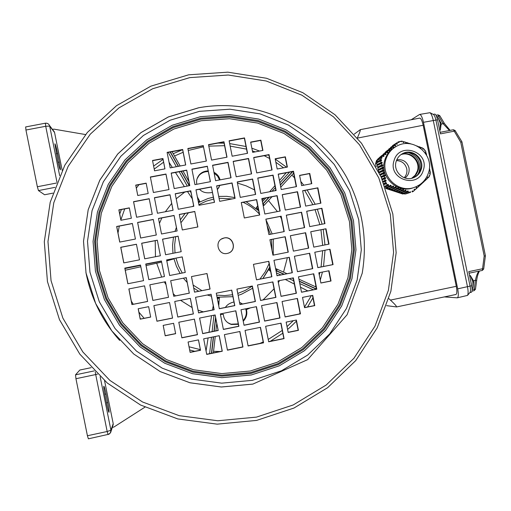 <?xml version="1.0" encoding="UTF-8"?>
<svg xmlns="http://www.w3.org/2000/svg" width="511" height="511" viewBox="0 0 511 511"><rect width="100%" height="100%" fill="white"/><g stroke="black" fill="none" stroke-linecap="round" stroke-linejoin="round"><path stroke-width="0.77" d="M57.628 160.218C58.854 166.03 59.742 169.23 60.298 169.812C60.56 169.339 60.228 166.752 59.308 162.044L57.583 153.479C56.363 147.66 55.463 144.434 54.901 143.808L57.628 160.218M62.189 170.348L54.568 132.515L49.682 126.096L59.672 175.701M54.92 187.377L38.472 190.577L44.591 194.761L52.92 193.139M38.472 190.577L37.348 186.745L56.58 183.015M56.951 182.082L45.722 126.281L25.94 130.03L37.348 186.745M25.94 130.03L25.678 126.971M52.473 129.411L53.891 129.136L85.529 134.559M52.748 130.12L54.568 132.515M221.327 239.122L224.074 238.017C233.131 235.839 237.213 250.256 228.347 253.13M227.229 253.437C218.344 255.602 214.052 241.582 222.636 238.42L224.188 237.947C233.636 235.699 237.321 251.003 227.874 253.284L227.229 253.437M195.988 189.945L211.375 187.013L214.384 202.343M191.938 169.333L207.325 166.426L210.334 181.712M187.895 148.727L203.282 145.852L206.278 161.086M179.304 214.55L194.78 211.573L197.802 226.973M175.254 193.893L190.731 190.942L193.746 206.297M171.204 173.242L186.681 170.323L189.69 185.627M167.154 152.604L182.638 149.71L185.634 164.97M162.555 239.25L178.122 236.229L181.156 251.706M158.499 218.548L174.072 215.553L177.093 230.985M154.45 197.853L170.016 194.889L173.031 210.27M150.4 177.17L165.966 174.232L168.975 189.562M152.572 160.684L162.932 158.742L164.919 168.873M144.747 258.815L141.713 243.293L157.343 240.259L160.377 255.762L157.331 240.189L141.668 243.23L144.722 258.822L160.377 255.762M140.685 238.024L137.657 222.553L153.287 219.545L156.315 235.003L153.268 219.436L137.606 222.451L140.653 238.03L156.315 235.003M136.622 217.252L133.601 201.819L149.238 198.843L152.252 214.25L149.206 198.696L133.543 201.679L136.59 217.252L152.252 214.25M137.772 195.489L135.779 185.295L146.197 183.321L148.19 193.509L146.165 183.149L135.722 185.123L137.753 195.496L148.19 193.509M147.622 301.426L131.979 304.53L128.932 288.939M123.847 262.897L120.813 247.343L136.456 244.309M119.778 242.073L116.751 226.571L132.4 223.562M120.947 220.254L118.942 209.995L129.353 208.009M143.559 280.648L140.506 265.043L124.793 268.115L127.846 283.739L143.559 280.648L127.916 283.726L124.869 268.128L140.512 265.068M169.531 302.512L153.875 305.629L156.928 321.24L172.584 318.104L169.531 302.512L172.571 318.027L156.941 321.157L153.907 305.623M152.878 300.379L149.832 284.812L152.859 300.423L168.515 297.313L165.462 281.727L168.509 297.274L152.859 300.423M161.399 260.987L164.446 276.534L148.816 279.613L145.769 264.04L161.399 260.987L145.737 264.021L148.79 279.619L164.446 276.534L161.393 260.955M194.372 319.132L197.406 334.584L181.846 337.733M190.303 298.373L193.343 313.863L177.777 316.98M186.24 277.626L189.281 293.148L173.714 296.239M166.612 259.965L182.178 256.918L185.225 272.44L169.658 275.506L185.263 272.433L182.216 256.88L166.605 259.933L169.658 275.506M219.142 335.701L222.17 351.095L206.7 354.251M215.074 314.968L218.108 330.4L202.637 333.53M211.011 294.247L214.045 309.711L198.575 312.809M206.942 273.538L209.983 289.034L194.512 292.107M239.774 331.518L242.795 346.892L227.421 350.029M235.705 310.822L238.733 326.229L223.358 329.34M231.643 290.139L234.677 305.572L219.296 308.657M198.447 339.898L200.453 350.137L190.098 352.245M173.606 323.303L163.169 325.398L165.206 335.81L175.637 333.702L173.606 323.303L175.618 333.594L165.206 335.695L163.188 325.398M150.668 317.012L140.263 319.094L138.238 308.746M252.204 286.045L255.238 301.452L239.953 304.518M256.273 306.696L259.294 322.071L244.009 325.162M260.335 327.353L263.357 342.696L248.071 345.813M268.645 261.357L271.68 276.77L256.484 279.792M272.702 281.963L275.736 297.345L260.533 300.391M276.764 302.576L279.785 317.925L264.589 320.997M280.826 323.201L283.848 338.518L268.652 341.616M269.91 239.755L285.023 236.797L288.057 252.185L272.944 255.161L288.287 252.14L285.247 236.721L269.904 239.723L272.944 255.161M289.073 257.327L292.107 272.714L277 275.716M293.129 277.895L296.156 293.25L281.05 296.278M297.185 298.469L300.213 313.792L285.106 316.852M296.15 320.09L298.156 330.247L288.147 332.284M290.363 235.75L305.38 232.812L308.414 248.174L293.397 251.131L308.689 248.122L305.648 232.729L290.357 235.724L293.397 251.131M309.43 253.309L312.464 268.665L297.447 271.648M313.486 273.839L316.513 289.169L301.496 292.177M302.659 190.846L317.593 187.978L320.608 203.218M306.696 211.299L321.63 208.405L324.657 223.697M312.464 295.403L314.469 305.572L304.537 307.577M278.227 174.283L293.257 171.421L296.259 186.643M282.27 194.761L297.293 191.874L300.308 207.147M286.313 215.252L301.337 212.34L304.364 227.657M310.745 231.764L325.673 228.845L328.707 244.181L313.78 247.12L329.02 244.117L325.98 228.756L310.739 231.739L313.78 247.12M253.731 157.675L268.85 154.82L271.846 170.022M257.774 178.179L272.887 175.299L275.895 190.552M261.817 198.696L276.93 195.79L279.945 211.088M265.861 219.219L280.973 216.287L284.001 231.63M229.164 141.017L244.367 138.174L247.362 153.357M233.201 161.546L248.41 158.678L251.412 173.906M237.245 182.088L252.453 179.189L255.462 194.467M241.294 202.637L256.496 199.718L259.518 215.035M329.723 249.304L332.757 264.634L317.823 267.598M208.565 144.862L223.863 142.007L226.852 157.216M212.608 165.43L227.906 162.543L230.908 177.802M216.651 186.01L231.949 183.098L234.958 198.396M328.707 270.804L330.726 280.993L320.863 282.966M250.703 142.301L260.712 140.423L262.699 150.47M275.199 158.927L285.138 157.049L287.131 167.123M299.625 175.509L309.494 173.631L311.493 183.724M211.465 186.841L195.956 189.798L199.003 205.288L214.505 202.318L211.375 187.013M207.409 166.222L191.906 169.141L194.947 184.631L210.449 181.686L207.325 166.426M203.359 145.603L187.85 148.503L190.89 163.98L206.399 161.067L203.282 145.852M194.838 211.452L179.284 214.441L182.331 229.969L197.885 226.961L194.78 211.573M193.822 206.284L190.782 190.782L175.222 193.746L178.269 209.267L193.822 206.284M189.766 185.614L186.726 170.118L171.166 173.057L174.213 188.572L189.766 185.614M185.71 164.957L182.67 149.468L167.11 152.38L170.157 167.883L185.71 164.957M178.147 236.152L162.543 239.18L165.59 254.746L181.194 251.699L178.122 236.229M174.091 215.438L158.48 218.44L161.527 233.993L177.132 230.972L174.072 215.553M173.076 210.264L170.029 194.729L154.418 197.706L157.465 213.253L173.076 210.264M169.013 189.555L165.973 174.034L150.362 176.978L153.402 192.519L169.013 189.555M164.957 168.866L162.932 158.519L152.527 160.467L154.552 170.821L164.957 168.866M128.868 288.951L131.921 304.588L147.628 301.464L144.575 285.853L128.868 288.951M136.443 244.239L120.73 247.286L123.777 262.91L139.49 259.844L136.443 244.239M132.375 223.454L116.661 226.475L119.708 242.086L135.428 239.046L132.375 223.454M131.359 218.254L129.328 207.868L118.859 209.868L120.89 220.267L131.359 218.254M165.462 281.727L149.806 284.819M194.416 319.12L178.812 322.256L181.865 337.854L197.47 334.699L194.416 319.12M190.348 298.367L174.743 301.471L177.796 317.063L193.394 313.933L190.348 298.367M170.674 280.699L173.727 296.278L189.326 293.18L186.279 277.62L170.674 280.699M219.225 335.682L203.678 338.838L206.731 354.41L222.279 351.242L219.225 335.682M215.157 314.955L199.609 318.078L202.656 333.645L218.21 330.502L215.157 314.955M211.088 294.234L195.541 297.332L198.587 312.892L214.141 309.775L211.088 294.234M191.472 276.592L194.519 292.145L210.072 289.054L207.025 273.526L191.472 276.592M239.895 331.498L224.399 334.635L227.452 350.182L242.949 347.026L239.895 331.498M235.827 310.803L220.33 313.914L223.384 329.454L238.88 326.318L235.827 310.803M231.764 290.114L216.262 293.205L219.315 308.733L234.811 305.629L231.764 290.114M188.086 341.993L190.124 352.392L200.523 350.278L198.485 339.892L188.086 341.993M148.65 306.67L138.181 308.753L140.218 319.177L150.681 317.082L148.65 306.67M239.966 304.594L255.411 301.496L252.364 286.013L236.919 289.092L239.966 304.594M244.034 325.277L259.479 322.154L256.426 306.664L240.981 309.762L244.034 325.277M248.103 345.973L263.542 342.824L260.495 327.321L245.05 330.451L248.103 345.973M256.49 279.83L271.884 276.77L268.837 261.319L253.443 264.359L256.49 279.83M257.506 284.991L260.553 300.468L275.946 297.383L272.9 281.925L257.506 284.991M261.568 305.629L264.615 321.112L280.009 318.002L276.962 302.538L261.568 305.629M265.631 326.28L268.684 341.776L284.071 338.633L281.024 323.156L265.631 326.28M277.007 275.755L292.349 272.702L289.303 257.282L273.96 260.31L277.007 275.755M278.022 280.903L281.063 296.354L296.406 293.282L293.359 277.85L278.022 280.903M282.078 301.509L285.125 316.967L300.468 313.863L297.421 298.424L282.078 301.509M286.147 322.122L288.178 332.431L298.405 330.349L296.374 320.046L286.147 322.122M297.453 271.692L312.745 268.652L309.704 253.252L294.413 256.273L297.453 271.692M298.469 276.828L301.509 292.254L316.801 289.188L313.76 273.787L298.469 276.828M305.674 206.105L320.914 203.161L317.88 187.812L302.633 190.737L305.674 206.105M324.964 223.633L321.93 208.277L306.683 211.235L309.723 226.609L324.964 223.633M302.525 297.402L304.556 307.686L314.75 305.629L312.726 295.352L302.525 297.402M281.235 189.524L296.533 186.592L293.499 171.223L278.201 174.136L281.235 189.524M285.285 210.053L300.583 207.096L297.543 191.714L282.251 194.659L285.285 210.053M304.633 227.599L301.599 212.218L286.301 215.182L289.341 230.589L304.633 227.599M256.733 172.897L272.082 169.978L269.041 154.59L253.692 157.49L256.733 172.897M260.782 193.445L276.132 190.507L273.091 175.107L257.742 178.032L260.782 193.445M264.832 214.007L280.181 211.043L277.141 195.636L261.792 198.587L264.832 214.007M284.237 231.585L281.197 216.172L265.848 219.149L268.888 234.581L284.237 231.585M232.154 156.219L247.554 153.319L244.52 137.913L229.12 140.793L232.154 156.219M236.203 176.793L251.604 173.868L248.57 158.455L233.169 161.361L236.203 176.793M240.259 197.38L255.66 194.429L252.619 179.01L237.219 181.942L240.259 197.38M244.315 217.98L259.709 214.997L256.669 199.571L241.269 202.528L244.315 217.98M317.829 267.643L333.07 264.609L330.029 249.24L314.789 252.249L317.829 267.643M227.012 157.184L223.971 141.751L208.52 144.639L211.554 160.096L227.012 157.184M231.061 177.771L228.021 162.332L212.57 165.245L215.61 180.709L231.061 177.771M235.117 198.37L232.077 182.919L216.626 185.863L219.666 201.328L235.117 198.37M318.845 272.772L320.876 283.037L331.039 281.005L329.007 270.747L318.845 272.772M262.922 150.426L260.897 140.167L250.658 142.084L252.683 152.355L262.922 150.426M277.186 169.007L287.393 167.071L285.368 156.826L275.167 158.755L277.186 169.007M301.624 185.614L311.793 183.666L309.768 173.433L299.599 175.375L301.624 185.614M218.318 303.662L218.817 304.39L218.746 305.859L218.957 302.946L218.868 304.722M218.657 188.048L219.692 185.429M213.949 172.277C217.213 174.104 219.238 176.602 220.03 179.776L220.049 179.866M219.909 185.391L217.488 189.485M212.435 192.423C206.668 193.503 202.369 192.449 199.539 189.268M250.32 307.89L246.385 309.621L246.685 310.963C247.267 314.661 246.123 318.104 243.249 321.291M238.362 324.313L231.406 324.485C226.916 322.875 224.291 319.969 223.537 315.772L223.384 314.393L220.426 314.406M227.695 322.633L230.998 324.191L238.279 323.897M243.121 320.646C245.714 317.561 246.73 314.265 246.168 310.752L245.682 308.823M270.658 271.584L268.614 269.521L262.89 278.514L269.757 267.01L262.865 278.521M277.684 275.576L276.885 275.154M225.383 307.437C227.005 304.786 229.867 302.966 233.968 301.963M242.355 304.032L239.525 302.359L242.604 303.988M217.533 299.682L217.782 297.447L219.391 297.76L218.919 302.665M217.782 297.447L217.284 297.389L217.213 298.034M212.487 310.024L213.259 305.719M146.076 265.592L161.623 262.111M166.79 260.885L173.58 258.981L166.643 260.125M196.85 184.267C196.115 181.047 196.863 177.975 199.098 175.062C201.36 172.424 204.394 171.038 208.207 170.898M286.224 172.763L279.46 180.511M274.937 185.691L269.648 191.746M307.807 290.912L300.513 287.208M294.349 284.078L285.266 279.46M206.061 350.993L208.105 337.937M208.993 332.239L211.58 315.67M125.278 270.217L140.844 266.755M219.57 179.955L217.603 176.154L214.128 173.165M208.335 171.543C204.413 171.555 201.264 172.935 198.881 175.682L197.042 178.856M169.064 162.326L172.309 167.48M175.439 172.443L184.382 186.636M187.486 191.561L192.251 198.702M197.527 197.24L199.89 201.653L198.524 202.522M263.944 198.287L262.149 200.369M257.691 205.767L256.005 208.277M167.25 259.837L166.656 259.958M169.077 259.479L168.279 259.882M218.184 301.605L218.957 302.946M276.208 271.718L276.566 270.977L283.918 274.337M276.017 270.728L276.566 270.977L277.198 269.22L275.589 268.569L277.051 269.163L275.761 269.45M275.966 270.466L284.282 274.266M258.221 208.462L257.812 208.903L258.336 209.069M263.184 205.639L264.174 205.25L263.056 203.978L269.201 197.278M264.11 205.313L271.973 196.741L264.11 205.313M262.89 204.151L262.814 203.755M262.839 203.889L268.843 197.342M198.3 201.73L199.571 201.098L197.521 197.763L197.45 196.907M106.85 404.616C107.853 409.432 108.568 412.013 108.996 412.345C109.277 411.585 108.862 408.334 107.757 402.591L106.02 393.975C105.017 389.146 104.295 386.552 103.854 386.188C103.573 386.91 103.982 390.136 105.087 395.865L106.85 404.616M100.15 376.716L110.925 430.23L113.206 423.645L104.557 380.701M91.137 367.665L79.85 370.028L75.526 374.825L94.216 370.903M88.384 438.789L87.419 435.749L75.947 378.715L75.526 374.825M144.92 407.171L113.889 427.043L112.222 427.4M113.206 423.645L112.548 426.461M396.447 160.626C401.812 160.812 405.242 163.526 406.737 168.758C407.344 172.188 406.494 175.177 404.195 177.732M396.779 159.809C402.987 159.055 407.05 161.706 408.96 167.768C409.637 171.99 408.327 175.407 405.025 178.026M357.368 137.906C359.655 132.803 360.619 130.056 360.261 129.666L419.723 118.098C420.968 118.271 422.118 120.653 423.172 125.259L456.285 286.313C457.147 291.085 457.026 293.806 455.921 294.483L396.549 306.945C396.792 306.376 394.754 304.09 390.442 300.091L456.285 286.313M360.261 129.666L354.257 134.138M386.603 305.655L396.549 306.945M388.858 298.641L390.442 300.091M419.652 114.432L430.007 112.695C431.265 113.71 432.351 116.272 433.264 120.385L467.495 286.792C468.3 291.059 468.312 293.927 467.52 295.403L457.288 297.83C458.508 297.089 458.648 294.093 457.696 288.843L423.453 122.301C422.297 117.236 421.026 114.617 419.652 114.432L411.163 119.766M433.373 114.438L433.526 114.521C434.452 115.262 435.244 117.121 435.902 120.111L470.05 286.09C470.637 289.181 470.644 291.264 470.063 292.343L469.954 292.477M434.522 114.157L434.689 114.094C435.736 114.215 436.688 116.118 437.531 119.791L440.431 133.876L454.132 131.186L455.167 130.522L453.385 129.743L460.756 142.237L461.867 141.834M483.617 269.016L482.461 268.767L468.772 271.616L471.679 285.745C472.368 289.558 472.241 291.736 471.302 292.292L471.174 292.298M444.34 296.91L457.288 297.83M423.242 125.585L456.214 285.981M476.584 280.513L475.434 280.284C476.252 276.176 477.389 273.136 478.839 271.162M449.482 130.509L443.235 123.841L438.693 116.265L436.65 116.668M439.671 115.665L438.693 116.265L437.991 114.866L436.011 115.262L437.991 114.866L439.735 115.633L444.27 123.202L441.229 124.237M444.212 123.228L450.127 130.382M455.103 130.548L461.931 141.796L485.45 255.966L484.192 255.992L460.756 142.237M485.38 255.973L483.687 269.003L482.346 270.434L469.098 273.187L482.346 270.434L484.192 255.992M475.396 289.264L474.246 289.047L475.434 280.284L473.454 280.699M429.138 175.637L429.764 175.401L430.288 173.695L429.77 173.791L429.636 172.922L430.364 172.782L430.09 171.044L429.361 171.179L429.221 170.31L429.943 170.176L429.349 168.496M426.621 154.839L426.174 153.179L425.446 153.3L425.209 152.47L425.938 152.348L425.51 150.841L424.737 150.822L424.73 149.953L423.523 148.618L422.853 148.95M418.848 147.008L418.918 146.638L420.483 147.219L420.336 147.986L421.115 148.279L421.262 147.507L422.801 148.101L422.654 148.873L423.421 149.167L423.523 148.618M416.835 145.891L418.087 146.555M410.831 143.859L409.164 143.329L408.557 143.655M409.094 143.7L409.164 143.329M397.98 142.077L392.48 145.661L397.98 142.077L398.657 142.671L399.244 142.115L398.759 141.694L400.496 141.33L401.32 141.815L401.633 141.093L403.211 141.541L403.051 142.314L403.914 142.556L404.073 141.79L405.785 142.294L405.632 143.061L406.481 143.316L406.635 142.55L408.327 143.067L408.212 143.636M396.197 143.744L390.615 147.366L396.197 143.744L396.881 144.338L397.475 143.783L396.798 143.189M394.39 145.431L388.743 149.071L394.39 145.431L395.073 146.025L395.68 145.463L394.997 144.869M392.544 147.142L386.878 150.783L392.544 147.142L393.227 147.73L393.847 147.162L393.163 146.568M390.66 148.867L389.388 150.03L385.007 152.495L386.252 151.352L390.66 148.867L391.349 149.461L391.982 148.88L391.292 148.292M388.743 150.617L383.135 154.201L388.743 150.617L389.433 151.211L390.072 150.624L389.388 150.03M386.795 152.387L381.263 155.912L386.795 152.387L387.479 152.981L388.136 152.387L387.447 151.793M384.815 154.169L383.48 155.37L379.392 157.624L380.644 156.481L384.815 154.169L385.492 154.769L386.156 154.169L385.479 153.575M382.803 155.97L381.57 157.075L377.629 159.234L378.772 158.193L382.803 155.97L383.48 156.57L384.151 155.97L383.48 155.37M381.57 157.075L377.578 159.4L378.051 159.924M381.225 158.193L380.689 159.911L376.76 162.025L377.284 160.339L381.442 158.384L382.119 157.778L381.519 157.241M425.267 152.668L425.938 152.348M429.24 170.457L429.943 170.176M429.655 173.057L430.364 172.782M401.461 141.125L400.598 141.617M398.759 141.694L398.024 142.115M404.073 141.79L403.109 142.326M406.635 142.55L405.677 143.08M418.918 146.638L418.554 146.823M421.262 147.507L420.342 147.973M380.65 160.805L381.104 162.466L377.073 164.587L376.703 162.913L381.583 160.575L381.347 159.745L377.348 161.898L377.482 162.498M381.347 159.745L380.689 159.911M376.76 162.025L377.348 161.898M381.327 163.303L381.762 164.983L377.623 167.103L377.259 165.423L382.26 163.079L382.036 162.243L377.897 164.408L378.031 165.021M382.036 162.243L381.104 162.466M377.073 164.587L377.897 164.408M381.973 165.82L382.388 167.512L378.178 169.614L377.808 167.94L382.911 165.596L382.701 164.753L378.453 166.925L378.587 167.544M382.701 164.753L381.762 164.983M377.623 167.103L378.453 166.925M378.581 171.466L378.357 170.45L383.537 168.125L383.333 167.282L379.002 169.441L379.143 170.067M383.333 167.282L382.388 167.512M378.178 169.614L379.002 169.441M382.592 168.355L382.988 170.054L378.868 172.06M379.226 172.814L384.125 170.68L383.927 169.831L379.558 171.952L379.692 172.59M383.927 169.831L382.988 170.054M378.887 172.092L379.558 171.952M383.18 170.91L383.55 172.622L379.941 174.328M380.286 175.094L384.674 173.248L384.496 172.392L380.107 174.468L380.203 174.909M384.496 172.392L383.55 172.622M383.735 173.478L384.08 175.196L380.982 176.627M381.321 177.4L385.192 175.835L385.026 174.973L381.053 176.8M385.026 174.973L384.08 175.196M384.253 176.059L384.579 177.79L381.992 178.952M382.324 179.731L385.677 178.435L385.524 177.566L382.062 179.112M385.524 177.566L384.579 177.79M384.738 178.658L385.051 180.396L382.975 181.296M383.301 182.082L386.137 181.047L385.984 180.172L383.039 181.45M385.984 180.172L385.051 180.396M385.198 181.264L385.466 182.855L383.876 183.526M385.466 182.855L383.94 183.685M384.285 184.56L386.565 183.666L386.425 182.791L383.991 183.813M386.425 182.791L385.588 182.989M386.265 183.736L387.466 185.078L384.885 186.132M384.911 186.215L388.584 184.714L387.715 184.458L387.466 185.078M385.147 186.834L388.232 185.576L388.584 184.714M388.232 185.576L389.963 186.087L385.454 187.665M390.021 185.934L391.177 185.474L390.315 185.218L389.963 186.087M386.782 187.358L386.578 188.029L390.819 186.343L391.177 185.474M390.819 186.343L392.531 186.86L388.188 188.559L386.578 188.029M392.595 186.7L393.738 186.247L392.889 185.991L392.531 186.86M389.184 188.169L388.999 188.827L393.381 187.122L393.738 186.247M393.381 187.122L395.067 187.646L390.615 189.357L388.999 188.827M395.137 187.473L396.274 187.039L395.431 186.77L395.067 187.646M391.618 188.968L391.42 189.626L395.91 187.907L396.274 187.039M395.91 187.907L397.577 188.438L393.036 190.156L391.42 189.626M397.647 188.259L398.765 187.837L397.941 187.569L397.577 188.438M394.045 189.773L393.84 190.418L398.401 188.706L398.765 187.837M398.401 188.706L400.043 189.249L395.457 190.948L393.84 190.418M400.126 189.064L401.224 188.655L400.407 188.38L400.043 189.249M396.459 190.577L396.261 191.216L400.86 189.524L401.224 188.655M400.86 189.524L402.476 190.073L397.877 191.74L396.261 191.216M402.559 189.875L403.645 189.485L402.84 189.204L402.476 190.073M398.874 191.382L398.682 192.008L403.281 190.354L403.645 189.485M403.281 190.354L404.872 190.91L400.292 192.538L398.682 192.008M404.961 190.705L406.028 190.322L405.236 190.041L404.872 190.91M401.295 192.181L401.103 192.8L405.664 191.191L406.028 190.322M405.664 191.191L407.235 191.753L402.713 193.33L401.103 192.8M407.324 191.542L408.372 191.178L407.593 190.89L407.235 191.753M403.709 192.986L403.518 193.599L408.014 192.04L408.372 191.178M408.014 192.04L409.426 192.558L404.987 194.078L409.426 192.558M403.518 193.599L404.987 194.078M409.656 192.392L410.684 192.034L409.918 191.746L409.598 192.519M406.149 193.701L410.684 192.034M410.569 192.315L406.104 193.835M399.244 142.115L398.51 142.537M397.475 143.783L396.728 144.204M395.68 145.463L394.92 145.891M393.847 147.162L393.074 147.596M391.982 148.88L391.19 149.327M390.072 150.624L389.273 151.071M388.136 152.387L387.319 152.84M386.156 154.169L385.332 154.629M384.151 155.97L383.314 156.423M382.119 157.778L381.276 158.244M412.236 191.842L413.124 191.536L412.645 190.852L411.962 191.453L412.3 191.938M413.124 191.536L414.478 190.341L414.006 189.658L414.677 189.057L415.156 189.741L416.491 188.553L416.018 187.869L416.682 187.275L417.148 187.959L418.464 186.777L417.998 186.093L418.65 185.499L419.116 186.189L420.4 185.014L420.042 184.484M414.274 190.047L415.156 189.741M416.286 188.265L417.148 187.959M418.266 186.489L419.116 186.189M420.208 184.733L421.038 184.433L420.732 183.979M421.038 184.433L422.303 183.27L422.048 182.887M422.112 182.983L422.923 182.689L422.667 182.312M422.923 182.689L424.162 181.533L423.849 181.073M423.97 181.258L424.769 180.964L424.405 180.421M424.769 180.964L425.982 179.821L425.516 179.131L426.11 178.556L426.576 179.246L427.764 178.115L427.292 177.426L427.879 176.863L428.346 177.553L429.406 176.525L429.036 175.739L429.764 175.401M425.791 179.54L426.576 179.246M427.573 177.841L428.346 177.553M385.728 188.425L402.757 194.02L403.997 193.752M377.648 159.477L376.537 160.486L375.534 163.712L376.185 166.701M411.662 178.294L415.162 175.222L417.334 171.076C420.751 161.502 410.384 151.077 400.943 154.629M411.968 178.224C414.887 176.531 416.874 174.066 417.928 170.834C421.409 161.099 410.697 150.592 401.199 154.443M418.132 174.034L419.167 171.536C420.962 162.128 417.372 155.804 408.404 152.559M413.182 177.854C416.721 176.225 419.103 173.555 420.342 169.824L420.738 168.176C421.447 162.747 419.64 158.353 415.334 154.986C411.221 152.252 406.916 151.831 402.419 153.709L402.278 153.773M396.236 161.246C392.678 171.14 403.62 181.807 413.233 177.834C417.155 176.301 419.799 173.516 421.16 169.486C424.877 159.157 412.856 148.331 403.173 153.313C399.755 154.967 397.443 157.605 396.236 161.246M395.661 146.746C390.41 149.595 386.84 153.894 384.943 159.636C379.034 176.078 396.881 193.969 413.035 187.844L413.999 187.505M403.76 193.675L402.757 194.02M379.392 171.99L379.539 172.667M378.836 169.473L378.983 170.144M378.287 166.956L378.434 167.621M377.738 164.446L377.878 165.098M376.741 163.066L375.534 163.712M377.891 159.751L376.537 160.486M472.343 288.376L473.071 287.61L472.854 281.817L470.401 275.653L469.513 275.212M473.748 282.123L473.442 280.667M439.747 130.561L440.348 129.826L440.182 123.023L438.17 117.786L436.911 117.409M441.197 123.969L440.904 122.512M58.069 162.287L59.308 162.044M56.325 153.722L57.583 153.479M45.396 123.247L45.722 126.281L49.682 126.096L49.51 125.514C48.692 123.783 47.319 123.03 45.396 123.247M189.747 77.621L228.232 75.028L266.237 81.006L301.899 95.193L333.504 116.847L359.546 144.869L378.792 177.892L390.321 214.32L393.585 252.402L388.398 290.299L374.985 326.171L353.944 358.275L326.254 384.987L293.225 404.955L256.471 417.11L217.801 420.764L179.163 415.667L142.556 401.991L109.871 380.395L82.833 351.951L62.872 318.117L51.049 280.648L47.97 241.505L53.789 202.733L68.148 166.343L90.268 134.189L118.954 107.891L152.693 88.735L189.747 77.621M119.67 340.435C102.181 320.812 90.92 298.092 85.886 272.28M199.424 111.341L229.931 109.201L260.093 113.87L288.421 125.074L313.55 142.23L334.264 164.472L349.569 190.712L358.728 219.66L361.303 249.917L357.144 280.015L346.445 308.484L329.691 333.926L307.673 355.056L281.452 370.807L252.306 380.35L221.685 383.154L191.133 379.041L162.204 368.156L136.399 351.038L115.064 328.528L99.306 301.784L89.962 272.184L87.509 241.256L92.057 210.609L103.356 181.814L120.788 156.34L143.425 135.472L170.099 120.232L199.424 111.341M200.74 118.22L229.688 116.176L258.31 120.596L285.208 131.218L309.066 147.494L328.733 168.604L343.264 193.509L351.964 220.988L354.398 249.719L350.45 278.291L340.281 305.31L324.37 329.442L303.464 349.492L278.572 364.426L250.914 373.458L221.863 376.109L192.883 372.187L165.449 361.852L140.985 345.608L120.756 324.261L105.815 298.897L96.956 270.83L94.624 241.499L98.93 212.435L109.635 185.123L126.16 160.952L147.622 141.145L172.916 126.671L200.74 118.22M200.478 116.674L229.771 114.605L258.738 119.082L285.949 129.832L310.094 146.306L329.991 167.672L344.701 192.871L353.497 220.682L355.963 249.751L351.97 278.661L341.68 306.006L325.577 330.432L304.428 350.718L279.242 365.831L251.252 374.985L221.851 377.667L192.519 373.701L164.753 363.244L139.988 346.803L119.51 325.2L104.397 299.529L95.423 271.117L93.066 241.435L97.429 212.014L108.262 184.369L124.984 159.911L146.714 139.867L172.316 125.221L200.478 116.674M250.677 372.525L221.844 375.151L193.081 371.254L165.858 361.002L141.579 344.874L121.503 323.687L106.678 298.52L97.882 270.664L95.57 241.556L99.843 212.71L110.459 185.602L126.856 161.617L148.164 141.956L173.267 127.59L200.88 119.197L229.611 117.166L258.023 121.548L284.716 132.094L308.401 148.247L327.921 169.198L342.351 193.918L350.98 221.199L353.401 249.713L349.473 278.067L339.381 304.888L323.584 328.841L302.831 348.738L278.131 363.557L250.677 372.525M250.345 371.005L221.857 373.598L193.445 369.747L166.554 359.616L142.569 343.686L122.736 322.754L108.096 297.894L99.409 270.376L97.122 241.626L101.338 213.132L111.832 186.349L128.025 162.658L149.071 143.233L173.868 129.034L201.149 120.743L229.528 118.731L257.601 123.055L283.975 133.473L307.379 149.429L326.67 170.131L340.92 194.557L349.447 221.506L351.836 249.681L347.959 277.697L337.982 304.192L322.377 327.864L301.873 347.512L277.46 362.152L250.345 371.005M252.785 384.093L221.34 386.987L189.958 382.765L160.243 371.593L133.735 354.014L111.82 330.898L95.634 303.432L86.033 273.021L83.517 241.256L88.192 209.778L99.805 180.204L117.715 154.047L140.972 132.617L168.368 116.974L198.485 107.853M174.992 252.913L174.647 244.782L175.656 236.708M180.92 222.79L188.412 212.8M198.875 204.649L206.08 201.232L213.739 199.035M219.066 198.274L232.218 198.926M243.064 202.299C249.291 205.09 254.708 208.993 259.313 214.02M267.087 225.453L270.402 234.287M172.961 253.309L172.577 245.197L173.485 237.13M174.96 231.394L176.404 227.452M180.338 219.839L185.123 213.432M192.519 206.533L193.631 205.709M198.479 202.631L207.964 198.543L213.368 197.163L207.964 198.543M218.695 196.409L226.795 196.345L234.798 197.572L226.795 196.345L218.695 196.409M246.11 201.711L258.668 210.736L246.11 201.711M265.969 219.756L272.178 233.936L265.969 219.756M279.504 280.609L278.348 282.577M274.049 288.792L263.088 299.874M203.301 311.863L198.044 310.132M192.104 307.552L180.562 300.315M175.452 295.895L173.21 293.646M166.037 284.653L164.331 281.951M161.68 277.077L156.692 263.229M273.27 239.097L273.225 255.104L273.27 239.097M252.638 288.223L241.684 294.144L252.638 288.236L241.684 294.144L238.152 295.371M232.927 296.68L217.054 297.223M211.388 296.188L207.242 295M198.741 291.264L193.726 288.095M187.198 282.519L183.385 278.188M180.083 273.455L176.404 266.244L173.912 258.534M288 251.885L287.974 252.204M287.393 257.659L283.541 272.12M174.519 155.996L183.136 152.265M188.24 150.477L203.48 146.842M208.814 146.14L224.585 145.686M230.161 146.101L246.532 149.135M252.396 150.911L255.168 151.888M264.193 155.702L269.565 158.474M275.857 162.255L283.567 167.8M237.436 183.047L246.245 185.889L254.567 189.926M291.832 175.088L294.521 177.828M304.703 190.456L312.873 204.713M315.051 209.682L319.867 224.629M320.959 229.765L322.652 245.369M322.684 250.69L321.068 266.959M319.892 272.561L319.286 274.988M315.824 285.675L315.415 286.716M268.479 200.548L277.409 211.573M280.264 216.428L281.465 218.791M311.371 295.62L304.454 307.175M300.066 313.064L299.331 313.971M293.32 320.665L287.022 326.574M282.257 330.445L268.224 339.451M263.21 341.948L259.958 343.386M220.12 351.517L213.56 351.319M200.357 349.645L189.025 346.784M144.147 318.321L138.909 312.17M133.275 304.275L131.314 301.107M194.729 351.3L189.645 349.939L194.704 351.306M140.787 318.992L140.084 318.2M118.003 232.959L119.287 226.079M120.871 219.864L124.722 208.89M136.335 188.137L138.935 184.695M154.213 169.077L163.609 162.179M155.465 256.72L155.223 240.675M156.059 235.054L156.194 234.37M159.445 223.358L161.872 217.897M165.366 211.739L171.69 203.397M176.212 198.785L184.765 192.079M271.488 239.448L271.954 250.141M269.099 263.663L265.228 271.814L259.92 279.108M252.23 286.154L245.306 290.401L237.775 293.442M232.55 294.745L224.616 295.594L216.645 295.141M201.941 290.631L193.132 285.081M186.438 278.655L185.672 277.741M182.255 273.027L178.48 265.848L175.944 258.138M161.438 261.172L145.827 264.334M140.576 265.394L124.952 268.55M169.02 259.537L168.279 259.901M172.903 258.732L172.967 259.103M215.553 317.401L213.975 331.237M213.33 336.883L211.458 353.28M211.688 353.235L213.56 336.832M214.198 331.192L215.693 318.11M218.861 302.455L219.321 298.398L217.239 298.188M216.741 323.45L215.898 330.847L216.741 323.444M215.252 336.487L213.381 352.89L215.252 336.493M209.587 353.663L211.458 337.26M212.103 331.613L213.975 315.191M292.12 278.093L293.269 278.623M299.369 281.414L316.379 289.194M316.481 289.002L299.318 281.146M293.218 278.354L292.49 278.022M269.942 267.968L269.438 267.732M269.233 268.186L269.942 268.511L269.08 270.083L268.518 269.827M277.198 269.22L287.029 273.717L277.058 269.163M298.929 279.166L316.092 287.022L298.929 279.166M313.377 289.794L299.797 283.586M293.704 280.795L289.111 278.693M280.903 274.937L276.445 272.9M270.485 270.709L269.08 270.083M275.257 190.673L275.806 190.079M280.367 185.103L292.841 171.504M292.484 171.568L280.309 184.841M275.748 189.811L274.899 190.744M255.998 208.296L256.413 207.849L257.812 208.903L257.314 209.453M257.678 209.791L258.419 209.465M256.413 207.849L257.806 206.355M262.418 201.743L265.944 197.898M272.005 191.293L275.327 187.678M279.887 182.702L289.603 172.118M293.595 173.165L280.769 187.154L293.595 173.159M189.415 185.685L181.309 171.338M178.48 166.318L170.393 151.997M170.163 152.042L178.25 166.362M181.086 171.377L189.185 185.723M191.108 192.845L190.098 191.063M187.288 186.087L179.182 171.734M176.346 166.72L168.26 152.399M172.079 151.684L180.166 165.998L172.079 151.684M182.995 171.019L188.859 181.392L182.995 171.019M199.571 201.098L199.89 201.653M87.419 435.749L107.169 431.501L95.704 374.557L75.947 378.715M106.492 402.86L107.757 402.591M104.774 394.243L106.02 393.975M108.07 434.548L110.376 432.977L110.925 430.23L107.169 431.501L108.07 434.548M95.263 371.976L95.704 374.557L97.46 374.154M423.172 125.259L357.502 138.079M474.119 290.657L472.011 291.104L474.119 290.657M457.696 288.843L471.679 285.745M423.453 122.301L437.531 119.791M472.126 289.494L474.246 289.047L474.151 290.657L475.466 289.258L476.648 280.507C477.108 276.841 478.041 273.685 479.427 271.041M440.118 132.349L453.385 129.743L440.118 132.343M423.312 170.201C429.898 151.524 399.295 141.355 394.07 160.531C387.453 179.278 418.164 189.377 423.312 170.201M397.194 145.91C391.694 148.752 387.958 153.14 385.99 159.081C380.056 175.605 397.986 193.573 414.217 187.428C421.32 184.854 426.072 179.987 428.474 172.827C434.823 155.063 413.833 136.776 397.194 145.91M25.62 126.939L45.345 123.208C47.274 122.991 48.666 123.758 49.51 125.514L54.409 131.953M256.592 420.412L293.985 408.04L327.596 387.721L355.777 360.53L377.201 327.858L390.864 291.34L396.153 252.76L392.838 213.994L381.104 176.908L361.52 143.284L335.012 114.751L302.838 92.708L266.538 78.266L227.861 72.172L188.7 74.804L150.93 86.135L116.546 105.662L87.33 132.458L64.814 165.213L50.206 202.267L44.304 241.729L47.44 281.555L59.48 319.675L79.786 354.097L107.297 383.046L140.563 405.031L177.841 418.95L217.194 424.149L256.592 420.412M252.817 384.112L307.648 359.642L347.11 314.744L362.216 273.232C367.779 239.455 362.567 207.434 346.579 177.183C317.893 126.211 256.567 97.128 198.511 107.802L168.375 116.93L140.966 132.592L117.696 154.028L99.786 180.198L88.186 209.778L83.51 241.262L86.033 273.027L95.634 303.432L111.813 330.904L133.735 354.021L160.243 371.606L189.964 382.777L221.359 387.006L252.817 384.112M230.998 324.191L231.406 324.485M273.244 255.104L273.276 239.097M173.223 153.709L182.497 149.736M218.037 143.093L224.093 143.195M229.669 143.591L246.015 146.504M251.866 148.216L259.588 151.052M268.032 154.974L268.978 155.472M275.231 159.081L286.562 167.231M300.8 181.456L303.764 185.206M307.156 189.983L315.191 204.266M317.344 209.235L322.122 224.188M323.22 229.324L324.958 244.916M325.022 250.23L323.54 266.467M322.435 272.056L320.288 280.079M312.943 297.849L307.552 306.97M296.354 321.125C296.514 321.029 290.74 326.925 287.584 329.429M282.807 333.229L270.319 341.278M163.054 159.375L153.626 166.081M121.401 209.523L119.727 214.013M198.881 175.682L199.098 175.062M217.884 301.445L218.338 301.72M219.315 298.398L219.391 297.76M113.276 424.354L110.702 432.363L109.041 434.209L88.346 438.828M433.239 114.375L434.689 114.094M433.526 114.521L430.007 112.695M470.063 292.343L467.52 295.403M469.858 292.592L471.302 292.292M402.419 153.709L403.173 153.313M413.035 187.844L414.217 187.428M473.071 287.61L473.563 281.114M473.461 280.724L470.401 275.653M472.471 288.364L472.075 288.447M440.348 129.826L441.185 123.886M441.102 123.375L438.17 117.786"/></g></svg>
